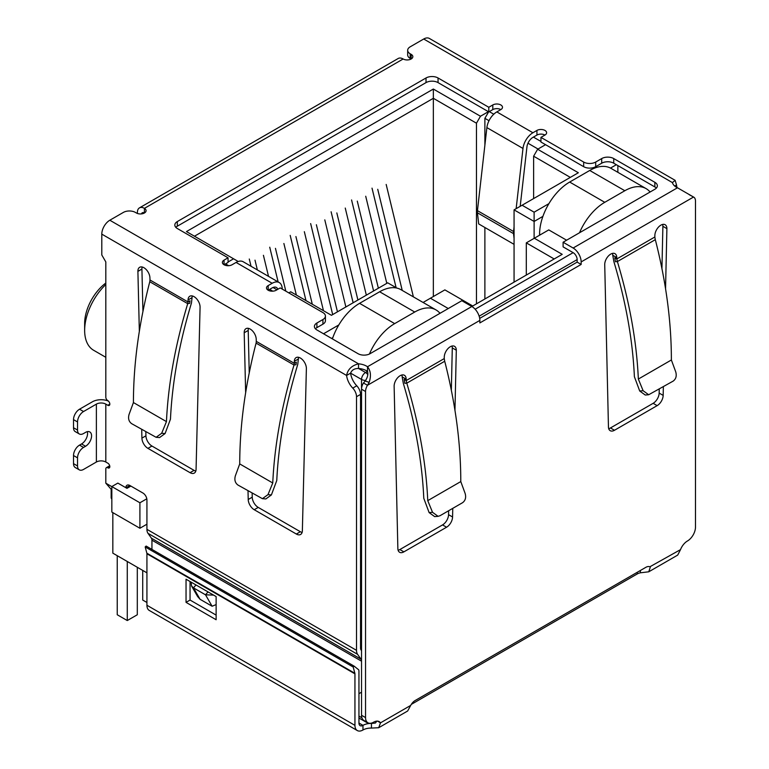 <?xml version="1.0" encoding="UTF-8"?>
<svg xmlns="http://www.w3.org/2000/svg" width="769" height="769" viewBox="0 0 769 769"><rect width="100%" height="100%" fill="white"/><g stroke="black" fill="none" stroke-linecap="round" stroke-linejoin="round"><path stroke-width="1.15" d="M433.341 296.546L433.341 89.041L186.444 231.584L237.583 261.114L237.583 261.7M194.461 236.218L433.341 98.297L476.463 123.194L480.471 116.244L433.341 89.041M361.536 643.47L360.536 642.894M146.927 524.198L139.91 528.255L139.91 502.782L111.832 486.566L111.832 512.048L139.91 528.255M111.169 489.574L111.169 497.572A5.671 3.278 0 0 0 111.832 499.1M338.802 324.951L323.528 333.775M288.827 292.893L290.74 291.797L331.449 315.3L387.711 282.819L396.785 288.058M225.548 263.892L228.681 265.699M269.679 289.365L272.803 291.172M228.057 261.979L233.574 258.797M480.471 116.244L488.392 111.678M540.943 141.438L533.417 137.093M493.775 114.206L489.295 111.62M545.557 144.678L537.637 149.253L533.619 156.194L570.329 177.389M548.903 203.65L534.119 212.186L522.093 205.236L578.346 172.756L537.637 149.253M616.354 164.71L610.499 168.084M448.279 308.532L430.429 298.218L444.867 289.884L472.752 305.985L562.206 254.337L534.32 238.236L548.768 229.902L566.618 240.207M146.927 593.678A5.671 3.278 120 0 0 146.927 593.687L146.927 572.838L112.832 553.151L112.832 512.625M534.119 238.352L534.119 221.453L514.067 209.87L514.067 282.127M331.554 338.408L332.814 337.678M488.642 111.822L484.883 118.33L489.017 120.714M527.976 143.217L538.031 149.023M514.067 209.87L522.093 205.236M542.904 216.377L534.119 221.453L534.119 212.186M617.863 165.575L617.863 172.323M650.353 191.865L649.545 191.394M526.304 275.062L526.304 242.869L534.32 238.236M526.304 242.869L554.18 258.97M423.085 302.467L430.429 298.218M440.262 313.156L439.455 312.695M130.874 486.075L126.943 488.344L117.849 483.095L111.832 486.566M146.812 498.793L139.91 502.782M533.619 156.194L533.619 198.575M476.463 303.842L476.463 123.194M484.883 118.33L484.883 145.216M484.883 227.499L484.883 298.978M105.814 283.05A34.884 20.138 120 0 0 84.648 323.47L84.648 330.41A43.4 25.06 -60 0 1 105.814 284.511M105.814 357.306L93.645 350.279A43.4 25.06 -60 0 1 84.648 330.41M268.525 276.379L263.421 255.308M255 260.172L257.365 269.929M249.281 259.018L251.04 266.276M296.363 295.046L283.886 243.494M275.456 248.358L285.818 291.153M278.138 281.925L269.736 247.205M323.461 310.695L304.341 231.69M295.911 236.544L312.301 304.245M305.975 300.592L290.192 235.391M345.877 306.975L324.797 219.876M316.376 224.74L337.456 311.839M332.679 314.588L310.647 223.577M413.386 296.863L386.173 184.445M377.742 189.309L402.225 290.413M396.112 287.673L372.023 188.145M386.797 283.348L365.717 196.249M357.287 201.113L378.367 288.212M373.599 290.97L351.568 199.959M366.342 295.161L345.252 208.063M336.832 212.926L357.912 300.025M353.134 302.784L331.112 211.773M579.518 232.757A42.545 24.56 -60 0 1 604.77 202.314L624.832 190.731A42.545 24.56 -60 0 1 646.104 188.626L610.999 168.363A42.545 24.56 120 0 0 589.727 170.468L569.675 182.051A42.545 24.56 120 0 0 539.588 234.161L539.588 235.199M646.104 188.626A42.545 24.56 -60 0 1 650.084 192.019M369.437 354.009A42.545 24.56 -60 0 1 394.68 323.614L414.731 312.031A42.545 24.56 -60 0 1 436.013 309.926L400.909 289.663A42.545 24.56 120 0 0 379.636 291.768L359.575 303.342A42.545 24.56 120 0 0 332.4 338.889M127.27 561.485L127.27 620.545L117.244 614.758L117.244 555.699M137.305 567.282L137.305 614.758L127.27 620.545M146.927 602.483L142.717 600.051L142.717 570.406M436.013 309.926A42.545 24.56 -60 0 1 439.993 313.31M674.701 186.031L676.528 184.973A14.178 8.19 -120 0 0 677.028 187.559M151.406 538.185L360.997 659.187A5.671 3.278 -60 0 1 361.536 661.196L151.945 540.184A5.671 3.278 120 0 0 151.406 538.185L148.004 533.34A11.343 6.546 120 0 1 146.927 529.332L146.927 499.975A5.671 3.278 60 0 0 142.919 493.025L129.884 485.499A5.671 3.278 -120 0 0 127.048 485.22A5.671 3.278 -120 0 0 125.866 487.729M360.997 659.187L357.595 654.352A11.343 6.546 -60 0 1 356.518 650.334L356.518 396.717A8.507 4.912 -120 0 0 352.76 388.105A14.178 8.19 60 0 1 346.598 375.455C347.732 369.437 351.702 365.554 358.527 363.824A14.178 8.19 180 0 1 367.505 366.746C370.725 370.812 371.273 376.022 369.158 382.376L367.476 385.288A8.507 4.912 120 0 0 365.544 391.508L365.544 717.583A11.343 6.546 120 0 0 367.899 722.773A11.343 6.546 120 0 0 373.571 722.216A11.343 6.546 -60 0 1 379.242 721.649A11.343 6.546 -60 0 1 380.52 722.831L378.704 727.724L371.446 728.08A11.343 6.546 0 0 0 362.968 729.992A11.343 6.546 -60 0 1 357.287 730.55A11.343 6.546 -60 0 1 354.942 725.359L146.927 605.261A11.343 6.546 120 0 0 149.282 610.451L357.287 730.55M137.401 213.455L137.401 212.417A9.93 5.729 60 0 1 139.458 207.87A9.93 5.729 60 0 1 144.418 208.361A5.671 3.278 180 0 1 146.081 210.677A5.671 3.278 180 0 1 142.582 213.705A5.671 3.278 180 0 1 136.401 212.994L135.392 212.417A8.507 4.912 -0 0 0 123.357 212.417L109.823 220.232A11.343 6.546 120 0 0 101.796 234.132L101.796 254.972L105.814 261.921L105.814 397.169A2.836 1.634 -120 0 0 107.814 400.649A2.836 1.634 60 0 1 109.669 403.148A2.836 1.634 60 0 1 109.236 405.417A2.836 1.634 60 0 1 107.814 405.282L105.814 404.119L105.814 462.015L107.814 463.178A2.836 1.634 60 0 1 109.669 465.678A2.836 1.634 60 0 1 109.236 467.946A2.836 1.634 60 0 1 107.814 467.812A2.836 1.634 -120 0 0 106.401 467.667A2.836 1.634 -120 0 0 105.814 468.965L105.814 483.182L111.832 486.652M139.343 331.314L137.901 271.38A8.507 4.912 60 0 1 139.67 267.285A8.507 4.912 60 0 1 146.148 269.496A8.507 4.912 60 0 1 149.936 277.945L149.984 279.993L188.001 301.948L187.723 303.649L189.703 303.322L190.01 300.785L188.001 301.948L188.049 299.948A8.507 4.912 60 0 1 189.808 296.238A8.507 4.912 60 0 1 196.441 298.603A8.507 4.912 60 0 1 200.075 307.273L196.066 469.388A8.507 4.912 60 0 1 194.307 473.089A8.507 4.912 60 0 1 190.049 472.675L147.927 448.356A8.507 4.912 60 0 1 141.919 438.128L141.707 429.477M245.647 392.69L244.206 332.756A8.507 4.912 60 0 1 245.965 328.661A8.507 4.912 60 0 1 252.453 330.862A8.507 4.912 60 0 1 256.231 339.321L256.279 341.369L294.306 363.324L294.018 365.015L296.007 364.698L296.305 362.161L294.306 363.324L294.344 361.324A8.507 4.912 60 0 1 296.103 357.614A8.507 4.912 60 0 1 302.746 359.969A8.507 4.912 60 0 1 306.379 368.649L302.361 530.764A8.507 4.912 60 0 1 300.602 534.465A8.507 4.912 60 0 1 296.353 534.042L254.231 509.722A8.507 4.912 60 0 1 248.214 499.504L248.012 490.853M378.704 727.724L407.647 711.008L410.704 705.413A8.507 4.912 -60 0 1 415.183 700.501L645.835 567.339A8.507 4.912 -60 0 1 650.093 566.916A8.507 4.912 -60 0 1 650.324 567.061L648.767 571.8L677.71 555.083L680.507 549.633A11.343 6.546 -60 0 1 687.457 540.991A11.343 6.546 120 0 0 695.484 527.101L695.484 201.017A8.507 4.912 120 0 0 693.715 197.124A8.507 4.912 120 0 0 693.542 197.037L677.479 187.78A14.178 8.19 180 0 1 672.414 182.599L675.144 180.34L676.528 184.973M675.144 180.34L429.381 38.45A11.343 6.546 120 0 0 423.709 39.008L410.175 46.832A8.507 4.912 -0 0 0 407.676 50.302A8.507 4.912 -0 0 0 410.175 53.772L411.175 54.359A5.671 3.278 180 0 1 412.838 56.675A5.671 3.278 180 0 1 409.339 59.694A5.671 3.278 180 0 1 403.148 58.982A9.93 5.729 -120 0 0 398.188 58.492L139.458 207.87M142.169 266.997A8.507 4.912 -120 0 0 141.919 269.063L142.938 311.474M145.831 431.861L145.927 435.812A8.507 4.912 -120 0 0 151.945 446.039L194.057 470.359A8.507 4.912 -120 0 0 195.807 471.061M192.317 295.95A8.507 4.912 -120 0 0 192.058 297.632L191.452 303.034C179.206 343.58 172.208 382.28 170.468 419.134L165.095 433.553L159.539 437.58L156.117 437.301L161.673 433.274L166.45 421.614C168.19 384.173 175.284 344.848 187.723 303.649L149.792 281.752L149.984 279.993M79.294 469.849A8.507 4.912 -60 0 1 77.534 465.956L73.516 463.64A8.507 4.912 120 0 0 75.285 467.533L79.294 469.849A8.507 4.912 -60 0 0 83.552 469.426L96.385 462.015A6.661 3.845 180 0 1 105.814 462.015M96.385 462.015L96.385 404.119A6.661 3.845 180 0 1 105.814 404.119M96.385 404.119L83.552 411.53A8.507 4.912 120 0 0 77.534 421.95L77.534 430.063A8.507 4.912 120 0 0 79.294 433.956A8.507 4.912 120 0 0 83.552 433.533L85.551 432.37A8.507 4.912 -60 0 1 89.81 431.957A8.507 4.912 -60 0 1 91.117 438.772A8.507 4.912 -60 0 1 85.551 446.27L83.552 447.433A8.507 4.912 120 0 0 77.534 457.853L77.534 465.956M83.552 411.53L79.534 409.214L92.376 401.803A12.342 7.123 180 0 1 108.429 401.11M101.796 234.132L346.598 375.455L350.606 373.148A14.178 8.19 -120 0 0 356.768 385.788L352.76 388.105M356.518 396.717L360.536 394.401A8.507 4.912 -120 0 0 356.768 385.788M361.536 650.689L361.074 650.026A5.671 3.278 -60 0 1 360.536 648.027L360.536 394.401M151.945 540.184L151.945 549.412M129.663 486.767L129.884 485.499L125.943 487.767M111.832 490.064L105.814 483.182M252.136 493.227L252.232 497.187A8.507 4.912 -120 0 0 258.24 507.415L300.362 531.725A8.507 4.912 -120 0 0 302.111 532.436M298.612 357.325A8.507 4.912 -120 0 0 298.362 359.008L297.757 364.41C285.501 404.946 278.513 443.646 276.773 480.5L271.399 494.928L265.843 498.946L262.421 498.668L267.977 494.65L272.755 482.99C274.485 445.539 281.579 406.224 294.018 365.015L256.096 343.128L256.279 341.369M248.474 328.373A8.507 4.912 -120 0 0 248.214 330.439L249.233 372.85M358.95 693.686L361.536 692.196M365.717 380.415A5.671 3.278 180 0 1 361.536 379.453L350.606 373.148C351.808 370.014 354.451 368.447 358.527 368.457A14.178 8.19 -0 0 1 367.505 371.379L367.505 366.746L471.849 306.504L461.823 300.708L370.062 353.692A8.507 4.912 180 0 1 358.027 353.692L316.905 329.949A8.507 4.912 180 0 1 314.415 326.479A8.507 4.912 180 0 1 316.905 322.999L322.922 319.529A8.507 4.912 -0 0 0 325.422 316.059A8.507 4.912 -0 0 0 322.922 312.579L280.204 287.914L276.196 290.23A5.671 3.278 180 0 1 270.015 290.942A5.671 3.278 180 0 1 266.507 287.914A5.671 3.278 180 0 1 268.17 285.597L272.178 283.28A14.178 8.19 -60 0 1 279.272 282.579A14.178 8.19 -60 0 1 282.117 287.519L282.329 289.144M279.272 282.579L243.167 261.739A14.178 8.19 120 0 0 236.083 262.44L232.065 264.757A5.671 3.278 180 0 1 225.884 265.468A5.671 3.278 180 0 1 222.385 262.44A5.671 3.278 180 0 1 224.048 260.124L228.057 257.807L177.312 228.508A8.507 4.912 180 0 1 174.823 225.038A8.507 4.912 180 0 1 177.312 221.568L426.016 77.977A8.507 4.912 180 0 1 438.051 77.977L488.796 107.275L492.804 104.959A5.671 3.278 180 0 1 498.985 104.248A5.671 3.278 180 0 1 502.493 107.275A5.671 3.278 180 0 1 500.83 109.592L496.822 111.909A14.178 8.19 120 0 0 486.883 127.606L522.987 148.455A14.178 8.19 -60 0 1 532.917 132.749L536.935 130.432A5.671 3.278 180 0 1 543.116 129.721A5.671 3.278 180 0 1 546.615 132.749A5.671 3.278 180 0 1 544.952 135.065L540.943 137.382L583.661 162.048A8.507 4.912 -0 0 0 595.696 162.048L601.714 158.568A8.507 4.912 180 0 1 613.749 158.568L654.861 182.311A8.507 4.912 180 0 1 657.36 185.781A8.507 4.912 180 0 1 654.861 189.261L563.1 242.235L573.136 248.022A11.343 6.546 60 0 1 581.153 261.921L693.542 197.037L689.226 194.701M407.676 50.302L407.676 54.935A8.507 4.912 -0 0 0 410.175 58.406L410.175 53.772M149.792 281.752A397.102 229.268 120 0 0 149.513 282.752C138.824 324.508 133.46 364.439 133.422 402.552L166.45 421.614M79.534 409.214A8.507 4.912 120 0 0 73.516 419.634L77.534 421.95M369.158 382.376L365.217 380.982C367.582 377.541 368.341 374.34 367.505 371.379L365.544 372.504L358.527 368.457L358.527 363.824L109.823 220.232M256.096 343.128A397.102 229.268 120 0 0 255.817 344.127C245.128 385.884 239.765 425.815 239.726 463.918L272.755 482.99M471.849 306.504A11.343 6.546 60 0 1 479.866 320.394L479.866 322.913L581.153 264.44L577.144 262.123L479.693 318.385M411.175 54.359L411.175 58.982L410.175 58.406M563.1 242.235L563.1 246.868L573.136 252.655A5.671 3.278 60 0 1 577.144 259.605L577.144 262.123M581.153 264.44L581.153 261.921M656.351 188.097A8.507 4.912 -0 0 0 654.861 186.944L613.749 163.201A8.507 4.912 -0 0 0 601.714 163.201L595.696 166.681L595.696 162.048M540.943 137.382L540.943 142.015L583.661 166.681A8.507 4.912 -0 0 0 595.696 166.681M544.952 135.065A5.671 3.278 -0 0 0 536.935 135.065L532.917 137.382A8.507 4.912 -60 0 0 526.957 146.802L520.19 206.332M500.83 109.592A5.671 3.278 -0 0 0 492.804 109.592L488.796 111.909L488.796 107.275M438.051 77.977L438.051 82.61L488.796 111.909M438.051 82.61A8.507 4.912 -0 0 0 426.016 82.61L426.016 77.977M177.312 221.568L177.312 226.201L426.016 82.61M177.312 226.201A8.507 4.912 -0 0 0 175.822 227.355M228.057 257.807L228.057 262.44L224.048 264.757L224.048 260.124M322.922 319.529L322.922 324.162A8.507 4.912 -0 0 0 325.422 320.683L325.422 316.059M322.922 324.162L316.905 327.632A8.507 4.912 -0 0 0 315.425 328.796M133.422 402.552L129.057 414.443C127.952 418.48 128.808 421.547 131.624 423.652L156.117 437.301M73.516 463.64L73.516 455.536L77.534 457.853M83.552 447.433L79.534 445.116A8.507 4.912 120 0 0 73.516 455.536M79.534 445.116L81.543 443.953A8.507 4.912 120 0 0 87.301 431.669M77.534 430.063L73.516 427.747A8.507 4.912 120 0 0 75.285 431.64L79.294 433.956M73.516 427.747L73.516 419.634M239.726 463.918L235.362 475.819C234.247 479.846 235.103 482.922 237.929 485.028L262.421 498.668M216.127 604.597L212.109 606.241L200.075 599.291L197.623 596.523L191.529 585.968L191.173 582.171M277.859 289.269A8.507 4.912 -60 0 0 276.436 287.491A8.507 4.912 -60 0 0 272.178 287.914L268.17 290.23L268.17 285.597M365.217 380.982L363.468 382.972L367.476 385.288L479.866 320.394M452.758 508.357L452.566 516.989A8.507 4.912 -60 0 1 446.558 527.226L403.879 551.863A8.507 4.912 -60 0 1 399.62 552.286A8.507 4.912 -60 0 1 397.861 548.576L394.132 386.115A8.507 4.912 -60 0 1 397.842 377.55A8.507 4.912 -60 0 1 404.398 375.272A8.507 4.912 -60 0 1 406.157 379.165L406.195 380.559L404.186 379.405L404.83 383.318L406.791 383.145L406.195 380.559L444.232 358.594L444.271 357.162A8.507 4.912 -60 0 1 447.981 348.597A8.507 4.912 -60 0 1 454.537 346.319A8.507 4.912 -60 0 1 456.305 350.212L454.96 410.31M663.359 386.769L663.166 395.401A8.507 4.912 -60 0 1 657.149 405.638L614.469 430.275A8.507 4.912 -60 0 1 610.221 430.698A8.507 4.912 -60 0 1 608.452 426.987L604.722 264.526A8.507 4.912 -60 0 1 608.433 255.962A8.507 4.912 -60 0 1 614.998 253.683A8.507 4.912 -60 0 1 616.757 257.577L616.786 258.97L614.787 257.817L615.421 261.729L617.392 261.556L616.786 258.97L654.832 237.006L654.861 235.574A8.507 4.912 -60 0 1 658.581 227.009A8.507 4.912 -60 0 1 665.137 224.731A8.507 4.912 -60 0 1 666.896 228.633L665.55 288.731M514.067 226.913L513.548 231.498L477.443 210.648L486.883 127.606M522.987 148.455L516.143 208.668M213.599 595.119L205.515 594.812L212.109 606.241M200.075 599.291L193.48 587.862L191.529 585.968M195.999 584.959L193.48 587.862L205.515 594.812L208.034 591.909M141.515 213.888A4.258 2.461 60 0 1 142.294 212.782A4.258 2.461 60 0 1 144.418 212.994L144.418 208.361L403.148 58.982M363.468 382.972A8.507 4.912 120 0 0 361.536 389.191L365.544 391.508M648.767 571.8L640.385 572.799A8.507 4.912 0 0 0 637.241 573.953L411.29 704.404M680.507 549.633L649.853 566.791M410.704 705.413L380.52 722.831L377.579 721.139M365.544 717.583L361.536 715.266A11.343 6.546 120 0 0 363.881 720.457L367.899 722.773M361.536 715.266L361.536 379.453A5.671 3.278 120 0 1 365.544 372.504A5.671 3.278 60 0 1 367.736 374.522M398.121 550.258A8.507 4.912 120 0 0 399.861 549.547L442.54 524.91A8.507 4.912 120 0 0 448.558 514.672L448.644 510.731M451.345 390.229L452.287 347.896L456.305 350.212M452.287 347.896A8.507 4.912 120 0 0 452.028 346.031M444.693 361.267L406.791 383.154C419.095 424.2 426.084 463.371 427.756 500.648L460.785 481.577C460.804 443.819 455.584 404.244 445.126 362.843A397.102 229.268 -120 0 0 444.693 361.267L444.232 358.594M427.756 500.648L432.534 512.308L429.112 512.587L423.786 498.283C422.143 461.833 415.327 423.556 403.341 383.443L402.149 376.848L406.157 379.165M402.149 376.848A8.507 4.912 120 0 0 401.889 374.984M655.284 239.688L617.392 261.566C629.686 302.611 636.674 341.782 638.347 379.059L671.375 359.988C671.404 322.23 666.185 282.656 655.726 241.255A397.102 229.268 -120 0 0 655.284 239.688L654.832 237.006M671.375 359.988L675.74 371.888C676.855 375.926 675.999 378.992 673.183 381.097L648.68 394.747L643.124 390.719L639.702 390.998L634.387 376.695C632.733 340.244 625.918 301.967 613.941 261.854L612.749 255.26L616.757 257.577M612.749 255.26A8.507 4.912 120 0 0 612.489 253.395M608.712 428.669A8.507 4.912 120 0 0 610.461 427.958L653.141 403.321A8.507 4.912 120 0 0 659.158 393.084L659.244 389.143M661.936 268.641L662.888 226.317L666.896 228.633M662.888 226.317A8.507 4.912 120 0 0 662.628 224.442M514.067 244.35L478.693 223.923L477.424 212.782L513.529 233.622A9.93 5.729 -60 0 1 513.548 231.498M513.529 233.622L514.067 238.361M477.443 210.648A9.93 5.729 120 0 0 477.424 212.782M640.385 570.483L640.385 572.799M376.858 721.13L375.416 723.033L371.446 723.446L371.446 728.08M146.927 605.261L146.927 553.757A2.836 1.634 120 0 0 146.86 553.199L145.178 546.922L146.148 546.067L354.163 666.165L358.748 669.857A8.507 4.912 -60 0 1 358.95 671.539L358.95 723.043A5.671 3.278 120 0 0 360.123 725.638A5.671 3.278 120 0 0 362.968 725.359A11.343 6.546 180 0 1 371.446 723.446L373.619 722.187M432.534 512.308L438.09 516.326L439.993 515.73L462.582 502.686C465.408 500.581 466.264 497.505 465.149 493.477L460.785 481.577M643.124 390.719L638.347 379.059M429.112 512.587L434.668 516.614L438.09 516.326M639.702 390.998L645.258 395.026L648.68 394.747M216.127 619.737L216.127 596.571L186.04 579.211L186.04 602.367L216.127 619.737M146.86 553.199L354.874 673.298A2.836 1.634 -60 0 1 354.942 673.855L354.942 725.359M190.049 581.518L190.049 600.051L216.127 615.104M186.04 602.367L190.049 600.051M354.163 666.165L353.192 667.021L354.874 673.298M145.178 546.922L353.192 667.021M479.164 316.174L577.144 259.605M573.136 252.655L475.146 309.225M358.95 718.015L366.717 722.495A5.671 3.278 -60 0 1 365.919 721.639M358.95 716.093L361.891 717.785M539.588 234.161L540.492 234.68M604.77 202.314L569.675 182.051M589.727 170.468L624.832 190.731M394.68 323.614L359.575 303.342M379.636 291.768L414.731 312.031M146.927 529.332L356.518 650.334M423.709 39.008L672.414 182.599M145.927 435.812L141.919 438.128M137.901 271.38L141.919 269.063M151.945 446.039L147.927 448.356M194.057 470.359L190.049 472.675M188.049 299.948L192.058 297.632M107.814 467.812L109.823 466.648M109.823 404.119L107.814 405.282M148.004 533.34L357.595 654.352M248.214 499.504L252.232 497.187M258.24 507.415L254.231 509.722M300.362 531.725L296.353 534.042M294.344 361.324L298.362 359.008M248.214 330.439L244.206 332.756M272.178 283.28L236.083 262.44M496.822 111.909L532.917 132.749M573.136 248.022L677.479 187.78M654.861 186.944L654.861 182.311M613.749 163.201L613.749 158.568M601.714 163.201L601.714 158.568M583.661 162.048L583.661 166.681M536.935 130.432L536.935 135.065M492.804 109.592L492.804 104.959M316.905 327.632L316.905 322.999M165.095 433.553L161.673 433.274M81.543 443.953L85.551 446.27M271.399 494.928L267.977 494.65M276.975 289.778L273.024 287.5M399.861 549.547L403.879 551.863M442.54 524.91L446.558 527.226M448.558 514.672L452.566 516.989M610.461 427.958L614.469 430.275M653.141 403.321L657.149 405.638M659.158 393.084L663.166 395.401M637.241 572.299L637.241 573.953M358.95 723.043L362.968 725.359L362.968 729.992M146.927 553.757L354.942 673.855M366.717 722.495A5.671 5.671 0 0 0 369.216 723.245M106.401 467.667L109.698 465.764M692.879 196.643L689.706 194.807"/></g></svg>
